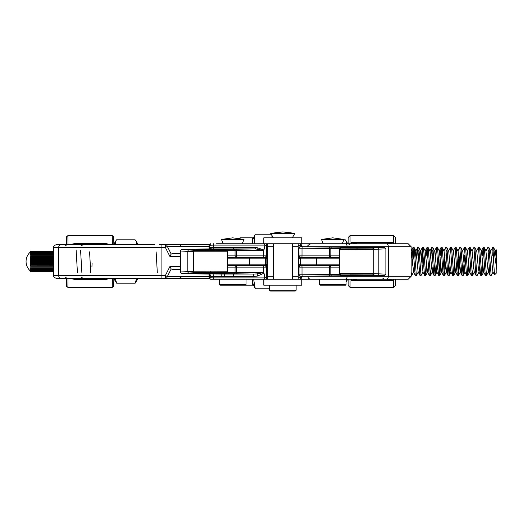 <?xml version="1.0" encoding="UTF-8"?>
<svg xmlns="http://www.w3.org/2000/svg" width="523" height="523" viewBox="0 0 523 523"><rect width="100%" height="100%" fill="white"/><g stroke="black" fill="none" stroke-linecap="round" stroke-linejoin="round"><path stroke-width="0.78" d="M355.176 279.249L400.167 279.249M301.823 243.751L408.188 243.751L411.15 246.706L301.823 246.706L301.823 243.751M301.359 276.294L411.15 276.294L408.188 279.249L310.858 279.249A2.961 2.961 0 0 1 307.897 276.294L307.897 276.262M348.135 279.249L348.135 285.466L348.135 279.249M395.466 279.249L395.466 285.466L395.466 279.249M307.897 246.738L307.897 246.706C307.151 245.973 308.139 244.986 310.858 243.751M355.176 243.751L311.741 243.751M395.466 243.751L395.466 237.534L395.466 243.751M383.398 278.511L382.117 279.249L377.92 279.249M392.773 279.249L393.505 280.439L351.057 280.439L356.98 279.249L373.265 279.249M382.967 279.249L387.164 279.249L393.505 280.439L393.505 279.249M312.172 279.249L301.823 279.249L301.823 276.275M248.013 279.249L257.342 279.249M382.967 243.751L400.167 243.751M386.883 243.751L348.181 243.751L349.462 244.489M257.342 243.751L248.013 243.751M348.135 243.751L348.135 237.534L348.135 243.751M411.15 276.294L411.15 246.706M387.164 243.751L393.505 242.561L392.773 243.751M351.057 279.249L351.057 280.439L352.339 279.249M352.339 243.751L351.057 242.561L356.98 243.751M345.468 285.166L320.024 285.166L319.435 284.577L346.063 284.577L345.468 285.166M346.063 284.577L346.063 279.249L337.42 279.249M344.036 239.442L321.462 239.442L332.746 237.834L344.036 239.442L342.219 243.751L336.073 243.751M91.911 266.985L92.094 263.514M76.149 250.406L77.43 272.594M80.588 250.406L81.869 272.594M89.577 251.883L90.741 272.594M156.142 251.883L157.305 272.594M53.588 256.741L30.55 256.741A11.565 10.172 179.4 0 0 30.524 256.76L30.517 266.076A11.166 10.244 0.7 0 0 30.55 266.096L53.588 266.096M53.588 266.076L30.55 266.096M53.588 265.194L30.55 265.194L53.588 265.22M53.588 264.278L30.556 264.278L53.588 264.305M53.588 263.331L30.556 263.331L53.588 263.357M30.556 262.369L53.588 262.396L30.556 262.369A11.565 5.21 179.8 0 0 30.53 262.376A11.166 7.655 0.3 0 0 30.556 262.396M53.588 261.395L30.556 261.395L53.588 261.422M53.588 260.421L30.556 260.421L53.588 260.447M30.556 259.46L53.588 259.486L30.556 259.46A11.565 8.061 179.7 0 0 30.53 259.48A11.166 4.87 0.1 0 0 30.556 259.486M53.588 258.519L30.556 258.519L53.588 258.545M53.588 257.61L30.55 257.61L53.588 257.636M30.55 256.741L53.588 256.767M53.588 255.924L30.543 255.924L53.588 255.943M30.55 266.076A11.565 0.719 180 0 0 30.53 266.076L30.517 265.2A11.166 9.741 0.5 0 0 30.55 265.22M30.55 265.194A11.565 1.883 179.9 0 0 30.53 265.2L30.517 264.285A11.166 9.133 0.4 0 0 30.556 264.305M30.556 264.278A11.565 3.027 179.9 0 0 30.53 264.285L30.517 263.344A11.166 8.44 0.4 0 0 30.556 263.357M30.556 263.331A11.565 4.138 179.9 0 0 30.53 263.344L30.524 261.408A11.166 6.792 0.2 0 0 30.556 261.422M30.556 261.395A11.565 6.23 179.8 0 0 30.537 261.408L30.524 260.434A11.166 5.864 0.2 0 0 30.556 260.447M30.556 260.421A11.565 7.185 179.8 0 0 30.53 260.434L30.517 258.539A11.166 3.831 0.1 0 0 30.556 258.545M30.556 258.519A11.565 8.858 179.6 0 0 30.53 258.539L30.517 257.63A11.166 2.746 0.1 0 0 30.55 257.636M30.55 257.61A11.565 9.564 179.5 0 0 30.53 257.63L30.517 256.76A11.166 1.641 0 0 0 30.55 256.767M30.471 251.909L30.471 251.145L30.452 251.929A12.637 12.637 0 0 0 30.471 271.084M30.465 271.803L53.588 271.797M30.471 271.855L53.588 271.855M30.478 271.633L53.588 271.633M30.484 271.365L53.588 271.365M30.491 270.999L53.588 270.999M30.497 270.535L53.588 270.535M30.504 269.973L53.588 269.973M30.504 269.325L53.588 269.325M30.511 268.6L53.588 268.6M30.511 267.802L53.588 267.802M30.517 266.939L53.588 266.939M30.517 266.024L53.588 266.024M30.524 265.056L53.588 265.056M30.524 264.056L53.588 264.056M30.524 263.023L53.588 263.023M30.524 261.984L53.588 261.984M30.524 260.931L53.588 260.931M30.524 259.892L53.588 259.892M30.524 258.865L53.588 258.865M30.524 257.865L53.588 257.865M30.517 256.898L53.588 256.898M30.517 255.989L53.588 255.989M30.511 255.126L53.588 255.126M30.511 254.335L53.588 254.335M30.504 253.616L53.588 253.616M30.504 252.975L53.588 252.975M30.497 252.426L53.588 252.426M30.491 251.968L53.588 251.968M30.484 251.609L53.588 251.609M30.478 251.347L53.588 251.347M30.465 251.203L53.588 251.197M30.471 251.145L53.588 251.145M263.801 285.166L263.801 279.249L263.801 285.166L301.758 285.166L301.758 279.249L301.758 285.166M263.886 285.166L263.886 279.249L267.436 279.249L267.436 243.751L273.352 243.751M263.801 237.834L263.801 243.751L263.801 237.834L263.886 243.751L267.436 243.751L267.436 279.249L301.758 279.249M346.847 243.751L346.37 241.312L345.245 239.802L343.886 239.802M347.723 279.249L346.063 282.178M346.063 280.943L346.507 279.249M136.562 244.489L136.281 241.378L135.097 239.802L116.616 239.802L115.55 241.253L115.302 244.489M115.282 278.511L116.662 283.198L135.15 283.198L136.581 278.511M116.662 283.198L113.844 278.681M138.013 278.511L135.15 283.198M357.026 249.661L339.767 249.576L339.767 273.424L373.788 273.424L373.788 249.582L357.026 249.661L357.006 248.177L372.311 248.098L384.405 247.366L355.96 246.758L300.431 246.732L353.332 247.366L341.244 248.098L357.006 248.177M351.476 276.164L339.303 276.144A298.267 1.53 180 0 0 361.857 275.641L349.599 274.902L363.08 274.902L375.05 275.634L350.789 275.974M356.006 276.242A1.477 1.399 89.1 0 1 355.98 276.242L355.98 276.242A1.477 1.399 89.1 0 0 355.98 276.242L300.431 276.268A1.477 1.477 80.7 0 1 298.953 274.791L339.492 274.497M373.265 273.607L385.882 274.157L384.706 275.601L371.18 276.013A1.477 1.399 -90.9 0 1 371.16 276.013L384.405 275.634L372.311 274.902L341.244 274.902L353.332 275.634L300.431 276.268M298.208 268.894L298.901 268.894L298.208 268.894M298.208 254.106L298.901 254.106M351.423 247.039L375.05 247.366L356.438 248.131L349.076 247.915L361.857 247.359L362.936 247.824M298.208 252.622L298.94 252.622L298.94 270.378L298.208 270.378L298.94 270.345L298.953 274.791L298.855 267.763A1.477 1.477 90 0 1 298.81 267.416M301.536 265.645A1.477 0.477 90 0 1 302.013 267.122L299.012 267.122L299.169 264.161A1.477 1.477 90 0 0 300.647 265.645L328.117 265.645A1.477 1.386 -90 0 1 329.503 267.122L302.013 267.122L302.013 274.765A1.477 0.477 89.9 0 0 302.49 276.242M339.211 258.839L299.169 258.839L299.012 255.878L339.211 255.878M339.492 248.503L302.013 248.235L302.013 255.878A1.477 0.477 90 0 1 301.536 257.355L328.117 257.355A1.477 1.386 90 0 0 329.503 255.878L329.503 248.379A1.477 1.386 -89.2 0 1 330.896 246.902M341.244 248.098A1.477 1.477 109.2 0 0 339.767 249.576L339.211 249.373L339.211 273.627L339.767 273.424A1.477 1.477 -109.2 0 0 341.244 274.902M371.206 246.987A1.477 1.399 90.9 0 0 371.18 246.987L384.706 247.399L385.882 248.843L373.265 249.393M385.882 274.157L385.882 248.843M299.169 258.839A1.477 1.477 -90 0 1 300.647 257.355L339.211 257.355M339.211 265.645L300.647 265.645L299.012 267.122L299.012 274.778A1.477 1.477 80.7 0 0 300.49 276.262M353.332 275.634L347.135 275.386A1.477 1.438 91.2 0 1 347.109 275.386M361.857 275.641L362.936 275.176M300.647 257.355L299.012 255.878L298.953 248.209A1.477 1.477 -80.7 0 1 300.431 246.732M298.81 255.584A1.477 1.477 90 0 1 298.849 255.224L298.94 252.622M353.332 247.366L347.135 247.614A1.477 1.438 -91.2 0 0 347.109 247.614M356.006 246.758A1.477 1.399 90.9 0 0 355.98 246.758L302.542 246.725C301.326 246.085 300.13 246.581 298.953 248.209M355.98 246.758A1.477 1.399 90.9 0 0 355.96 246.758L371.18 246.987A1.477 1.399 90.9 0 0 371.16 246.987M350.116 247.013L352.149 246.849M361.857 247.359A298.267 1.53 0 0 0 338.564 246.849L350.75 246.83M210.54 248.928L181.952 249.549L194.818 250.314L225.877 250.314L213.024 249.549L255.597 248.928L255.466 247.582L257.035 247.647L263.984 250.014L263.697 250.406L255.597 248.928L210.54 248.928A1.477 0.804 90.2 0 0 211.344 247.575L255.466 247.582M224.524 276.49L224.393 274.059L253.511 274.065L257.179 273.915L263.553 272.594L264.037 273.176L257.479 276.066L253.295 276.49L213.371 276.49L213.41 277.903L264.939 277.903L264.037 273.176M210.187 271.123L227.361 271.208L227.361 251.792L193.34 251.792L193.34 271.202L210.187 271.123L210.2 272.601L194.818 272.686L181.952 273.451L221.124 274.059L191.072 273.451L203.931 272.686L216.764 272.686L203.911 273.451L228.028 274.006L221.124 274.059L221.294 276.49M253.295 276.49L253.511 274.065L213.024 273.451L225.877 272.686L210.2 272.601M227.381 272.346L263.553 272.594M263.697 250.406L227.381 250.654M225.877 272.686A1.477 1.477 -60.2 0 0 227.361 271.208L227.708 271.411L227.695 251.602L227.361 251.792A1.477 1.477 60.2 0 0 225.877 250.314M193.673 251.602L180.474 251.027L180.474 271.973L193.673 271.398M227.708 255.878L266.697 255.878L266.697 245.228L264.932 245.228L263.984 250.014M216.535 243.751L264.318 243.751L264.939 245.097L213.41 245.097L213.194 248.928M267.436 270.378L267.076 270.378L267.076 252.622L267.436 252.622M227.708 257.355L265.089 257.355L266.697 255.878L266.567 258.839L227.708 258.839M227.708 264.161L266.567 264.161L266.697 267.122L227.708 267.122M264.939 277.903L264.318 279.249L211.044 279.249M209.645 277.772L213.41 277.903L213.554 279.249L216.535 279.249M213.109 274.065L213.371 276.49L210.769 276.517A2.661 1.824 89.7 0 0 208.952 274.072L209.318 274.359L209.409 277.811L210.534 279.249L219.412 279.249L219.412 284.577L246.039 284.577L245.444 285.166L220 285.166L219.412 284.577M266.567 264.161A1.477 1.477 90 0 1 265.089 265.645L227.708 265.645M234.977 273.941A1.477 1.392 90.9 0 0 236.37 272.457L236.37 267.122A1.477 1.392 -90 0 1 237.762 265.645L264.2 265.645A1.477 0.484 -90 0 0 263.716 267.122L263.716 272.666M266.567 258.839A1.477 1.477 90 0 0 265.089 257.355L237.762 257.355A1.477 1.392 -90 0 1 236.37 255.878L236.37 250.543A1.477 1.392 89.1 0 0 234.977 249.059M215.607 249.19L203.911 249.549L216.764 250.314L203.931 250.314L191.072 249.549L228.015 248.994A1.477 1.281 89.5 0 1 228.028 248.994L215.607 249.19A1.477 1.399 89.1 0 0 215.581 249.19L228.002 248.994A1.477 1.281 89.5 0 1 228.015 248.994A1.477 1.477 0 0 0 228.002 248.994A1.477 1.399 89.1 0 1 228.002 248.994L228.002 248.994A1.477 1.399 89.1 0 1 228.028 248.994L228.76 248.981M210.449 247.562A1.477 1.111 90 0 1 209.337 248.928L210.449 247.562L211.344 247.575M213.554 243.751L213.41 245.097L209.645 245.228M210.769 276.517L209.324 274.575M215.607 273.81A1.477 1.399 -89.1 0 1 215.581 273.81L228.002 274.006A1.477 1.477 0 0 0 228.015 274.006A1.477 1.281 90.5 0 1 228.015 274.006L228.015 274.006A1.477 1.281 90.5 0 1 228.008 274.006A1.477 1.399 -89.1 0 0 228.002 274.006L228.002 274.006A1.477 1.399 -89.1 0 0 228.028 274.006L228.76 274.019M198.112 273.163A1.477 1.438 88.7 0 0 198.145 273.163L191.072 273.451M215.581 273.81L204.245 273.503L202.865 273.026L203.911 273.451M213.024 273.451L219.483 273.196C230.48 272.869 225.295 272.882 227.034 272.66L227.708 271.411L227.708 251.589L226.975 250.308C224.897 250.033 230.754 250.177 219.483 249.804A1.477 1.438 -88.7 0 1 219.516 249.804M194.752 273.849A1.477 1.399 -89.1 0 0 194.778 273.849L181.553 273.398A1.477 1.477 0 0 1 180.474 271.973L180.474 271.973A1.477 1.477 77.5 0 0 181.952 273.451A1.477 1.477 -74.4 0 1 180.474 271.973L180.474 251.027A1.477 1.477 -105.6 0 1 181.553 249.602A1.477 1.477 0 0 0 180.474 251.027A1.477 1.477 102.5 0 1 181.952 249.549A1.477 1.477 -105.6 0 0 181.553 249.602L194.778 249.151A1.477 1.399 -90.9 0 0 194.752 249.151M265.089 265.645L266.697 267.122L266.697 277.772L267.436 277.772M203.911 249.549L204.362 249.491M198.112 249.837A1.477 1.438 -88.7 0 1 198.145 249.837L191.072 249.549M215.581 249.19L204.271 249.497M219.451 249.804A1.477 1.438 -88.7 0 1 219.483 249.804L213.024 249.549M263.886 237.834L301.758 237.834L301.758 243.751L292.272 243.751L292.272 279.249L273.339 279.249L273.339 243.751L292.272 243.751M296.136 285.166L296.136 290.2L295.247 291.082L270.306 291.082L269.417 290.2L296.116 290.2M294.88 233.336L270.659 233.336L282.78 231.918M298.202 246.706L298.202 279.249L298.208 243.751L292.285 243.751L298.202 243.751L298.202 246.706L292.285 246.706L292.285 243.751L298.202 243.751L298.202 279.249L292.285 279.249L292.285 246.706M298.202 279.249L292.285 279.249L298.202 279.249L298.208 243.751M269.508 285.166L269.508 290.2L270.411 291.082M273.352 237.834L270.744 233.336L282.819 231.918L294.9 233.336L292.292 237.834M244.012 239.442L221.438 239.442L232.722 237.834L244.012 239.442L242.188 243.751M209.056 246.438L167.34 246.438L165.346 247.444L58.674 247.444L58.674 275.556L53.588 275.556C52.843 276.288 53.83 277.275 56.543 278.511L209.252 278.511M84.288 278.511L93.924 278.511M109.993 278.511L105.999 279.419L74.573 279.419L70.592 278.511M180.474 253.361L172.701 253.361L180.474 253.361M61.583 244.489A2.961 2.909 -90 0 0 58.674 247.444L53.588 247.444C52.836 246.725 53.823 245.738 56.543 244.489L154.501 244.489M69.611 244.489L64.695 244.489L66.153 245.712M180.474 256.322L169.838 256.322L171.211 254.08L167.34 246.438A2.961 2.138 -90 0 0 165.327 244.489L209.252 244.489M169.838 256.322L165.346 247.444L165.327 244.489L159.548 244.489M70.592 244.489L74.573 243.581L74.586 244.489M74.573 243.581L105.999 243.581L109.993 244.489M171.211 254.08L172.701 253.361M172.701 269.639L180.474 269.639L172.701 269.639L171.211 268.92L169.838 266.678L180.474 266.678M61.583 278.511A2.961 2.909 90 0 1 58.674 275.556L165.346 275.556L167.34 276.562L209.056 276.562M105.999 243.581L106.012 244.489M74.586 278.511L74.573 279.419M106.012 278.511L105.999 279.419M238.959 238.723L240.037 237.834L240.077 238.88M240.037 237.834L252.504 237.834L252.589 243.751M252.589 279.249L252.504 285.166L253.786 283.884M253.655 279.249L255.257 288.761L253.184 284.388M496.85 270.025L493.575 247.51L495.484 251.19L496.85 266.017L496.85 272.594L494.529 274.915L492.659 247.706L490.574 251.099L492.908 271.901L494.477 274.889M495.248 251.099L496.065 249.621L496.85 250.406L496.85 266.017M496.065 249.621L496.85 262.01M491.162 275.556L490.11 275.477L489.541 270.718L487.848 247.444L488.966 247.706L491.162 275.556L493.104 271.921M486.488 275.556L485.436 275.477L484.867 270.718L483.174 247.444L484.291 247.706L486.488 275.556L488.475 271.81L489.221 265.377M481.814 275.556L480.761 275.477L480.192 270.718L478.499 247.444L479.617 247.706L481.814 275.556L482.768 265.311M476.309 267.658L477.139 275.556L479.081 271.921L478.349 268.391L476.786 251.19L474.877 247.51L476.309 267.658M477.139 275.556L476.087 275.477L475.518 270.718L473.962 247.706L471.877 251.099M472.465 275.556L471.413 275.477L470.844 270.718L469.151 247.444L470.269 247.706L472.465 275.556L473.42 265.311M467.791 275.556L466.738 275.477L466.17 270.718L464.476 247.444L465.594 247.706L467.791 275.556L468.745 265.311M463.117 275.556L462.064 275.477L461.495 270.718L459.802 247.444L460.92 247.706L463.117 275.556L464.627 255.342M458.442 275.556L457.39 275.477L456.821 270.718L455.128 247.444L456.246 247.706L458.442 275.556L459.952 255.342M458.841 257.623L457.945 272.653M453.768 275.556L452.715 275.477L452.147 270.718L450.453 247.444L451.571 247.706L453.768 275.556L454.722 265.311M449.094 275.556L448.041 275.477L447.472 270.718L445.779 247.444L446.897 247.706L449.094 275.556L450.048 265.311M444.419 275.556L443.367 275.477L442.798 270.718L441.105 247.444L442.216 247.706L444.419 275.556L445.374 265.311M444.818 257.623L443.922 272.653M439.745 275.556L438.692 275.477L438.124 270.718L436.43 247.444L437.542 247.706L439.745 275.556L440.699 265.311M440.144 257.623L439.248 272.653M435.071 275.556L434.018 275.477L433.449 270.718L431.756 247.444L432.867 247.706L435.071 275.556L436.025 265.311M430.396 275.556L429.344 275.477L428.775 270.718L427.082 247.444L428.193 247.706L430.396 275.556L431.351 265.311M425.722 275.556L424.669 275.477L424.101 270.718L422.407 247.444L423.519 247.706L425.722 275.556L426.676 265.311M421.048 275.556L419.995 275.477L419.426 270.718L417.733 247.444L418.845 247.706L421.048 275.556L422.989 271.921L420.453 251.099L422.329 247.523L421.44 257.623M422.002 265.311L422.885 250.347M416.373 275.556L415.321 275.477L414.752 270.718L413.059 247.444L414.17 247.706L416.373 275.556L418.315 271.921M417.733 247.444L416.766 257.623M411.15 272.045L411.699 275.556L413.641 271.921L411.15 250.792M412.654 265.311L413.536 250.347M413.059 247.444L412.091 257.623M492.673 255.342L492.999 250.347M492.522 247.444L493.575 247.51M493.889 265.279L493.889 249.445M487.998 255.342L488.325 250.347M487.848 247.444L485.9 251.099L488.234 271.901L490.11 275.477M483.174 247.444L482.343 255.342M478.499 247.444L476.551 251.099M473.825 247.444L474.877 247.51M469.151 247.444L467.202 251.099M464.476 247.444L462.528 251.099M459.802 247.444L457.854 251.099M455.128 247.444L453.173 251.099M450.453 247.444L448.499 251.099M445.929 255.342L446.256 250.347M445.779 247.444L443.824 251.099M441.105 247.444L440.274 255.342M436.43 247.444L435.6 255.342M431.906 255.342L432.233 250.347M431.756 247.444L430.926 255.342M427.232 255.342L427.559 250.347M427.082 247.444L426.252 255.342M417.877 255.342L418.21 250.347M271.999 235.657L271.999 237.834M269.417 288.761L255.257 288.761M271.182 234.239L255.257 234.239L254.793 235.167L254.165 243.751M484.546 265.377L483.559 271.901L481.461 251.19L479.552 247.51M479.872 265.377L479.081 271.921M476.087 275.477L474.211 271.901L472.112 251.19L470.203 247.51M471.413 275.477L469.536 271.901L467.438 251.19L465.529 247.51M466.738 275.477L464.862 271.901L462.763 251.19L460.848 247.51M461.175 265.377L460.43 271.81L458.514 275.49M462.064 275.477L460.188 271.901L458.089 251.19L456.174 247.51M456.501 265.377L455.755 271.81L453.84 275.49M457.39 275.477L455.513 271.901L453.415 251.19L451.499 247.51M449.165 275.49L451.035 271.921L450.303 268.391L448.741 251.19L446.825 247.51M447.152 265.377L446.407 271.81L444.491 275.49M448.041 275.477L446.165 271.901L444.066 251.19L442.151 247.51M442.478 265.377L441.49 271.901L439.392 251.19L437.476 247.51M437.803 265.377L436.816 271.901L434.718 251.19L432.802 247.51M433.129 265.377L432.384 271.81L430.468 275.49M434.018 275.477L432.142 271.901L430.043 251.19L428.128 247.51M429.344 275.477L427.468 271.901L425.127 251.099L427.003 247.523M419.995 275.477L418.119 271.901L416.02 251.19L414.105 247.51M417.655 247.523L415.778 251.099L414.994 257.689M350.057 279.249L350.057 287.389L348.135 285.466M395.466 285.466L393.544 287.389L393.544 279.249M301.823 246.725L301.359 246.706M347.115 246.758L347.115 246.706A2.961 1.713 -90 0 0 345.402 243.751M393.544 243.751L393.544 235.612L350.057 235.612L350.057 243.751M351.057 243.751L351.057 242.561L393.505 242.561L393.505 243.751M345.402 279.249A2.961 1.713 90 0 0 347.115 276.294L347.115 276.242M385.647 279.249A2.961 2.739 90 0 0 388.393 276.294L388.393 246.706A2.961 2.739 -90 0 0 385.647 243.751M336.681 246.823A1.477 1.399 90.9 0 1 336.707 246.823A1.477 1.399 90.9 0 0 336.707 246.823L338.551 246.849M299.169 264.161L339.211 264.161M302.019 257.355A1.477 1.477 -90 0 0 300.542 258.839L300.542 264.161A1.477 1.477 90 0 0 302.019 265.645M339.211 267.122L330.824 267.122L330.824 274.608A1.477 1.334 89.4 0 0 332.157 276.085M332.157 246.915A1.477 1.334 -89.4 0 0 330.824 248.392L330.824 255.878A1.477 1.334 90 0 1 329.49 257.355M340.721 247.915A1.477 1.477 109.2 0 0 339.244 249.399L339.244 273.601A1.477 1.477 -107.4 0 0 340.721 275.085M377.397 247.654A1.477 1.438 88.8 0 1 378.842 249.131L378.842 273.869A1.477 1.438 -88.8 0 1 377.397 275.346M329.49 265.645A1.477 1.334 -90 0 1 330.824 267.122L329.503 267.122L329.503 274.621A1.477 1.386 89.2 0 0 330.896 276.098M302.49 246.758A1.477 0.477 -89.9 0 0 302.013 248.235L299.012 248.222A1.477 1.477 -80.7 0 1 300.49 246.738M298.208 267.416L298.672 267.416A1.477 1.477 90 0 0 298.875 268.162M298.875 254.838A1.477 1.477 90 0 0 298.672 255.584L298.208 255.584M317.396 257.355A1.477 0.811 -90 0 0 316.585 258.839L316.585 264.161A1.477 0.811 90 0 0 317.396 265.645M361.282 275.686L362.145 276M371.781 275.085A1.477 1.477 70.8 0 0 372.271 275L372.794 274.817A1.477 1.477 70.8 0 0 373.788 273.424L373.788 249.582L372.794 248.183A1.477 1.477 -70.8 0 1 373.788 249.576M355.98 276.242L302.542 276.275C301.496 276.942 300.3 276.445 298.953 274.791M372.311 274.902A1.477 1.477 70.8 0 0 372.794 274.817L373.788 273.418M347.167 275.386A1.477 1.438 91.2 0 1 347.135 275.386C336.348 275.039 341.964 275.176 339.963 274.915L339.211 273.627M355.503 275.386A1.477 1.438 -88.8 0 0 356.601 274.869M349.076 275.085A1.477 1.477 70.8 0 0 349.567 275L349.58 275M374.664 275.582L368.159 275.353A1.477 1.438 -89 0 0 368.192 275.353M362.557 275.085A1.477 1.477 -107.3 0 1 361.805 274.882M347.167 247.614A1.477 1.438 -91.2 0 0 347.135 247.614L340.205 247.967L339.211 249.373M372.311 248.098A1.477 1.477 -70.8 0 1 372.794 248.183L372.271 248A1.477 1.477 -72.7 0 0 372.226 247.98L372.245 247.994M371.781 247.915A1.477 1.477 -72.7 0 1 372.226 247.98M362.557 247.915A1.477 1.477 109.2 0 0 361.805 248.118M361.282 247.314A1.477 1.399 -89.1 0 1 362.145 247M349.076 247.915A1.477 1.477 -72.6 0 1 349.567 248L349.874 248.105M355.503 247.614A1.477 1.438 88.8 0 1 356.601 248.131M348.22 246.987A1.477 1.399 -89.1 0 1 348.893 246.797M233.336 247.588L233.323 248.935M301.359 246.725L301.359 245.228L298.208 245.228M233.343 276.49L233.317 274.059M298.208 277.772L301.359 277.772L299.882 279.249M209.056 274.104L209.056 277.772L209.409 277.772M233.729 273.921A1.477 1.334 90.7 0 0 235.069 272.444L235.069 267.122A1.477 1.334 -90 0 1 236.403 265.645M236.403 257.355A1.477 1.334 -90 0 1 235.069 255.878L235.069 250.556A1.477 1.334 89.3 0 0 233.729 249.079M189.254 273.156A1.477 1.438 -91.3 0 1 187.822 271.672L187.822 251.328A1.477 1.438 91.3 0 1 189.254 249.844M264.2 257.355A1.477 0.484 -90 0 1 263.716 255.878L263.716 250.399M264.932 277.772L266.697 277.772A1.477 1.477 -90 0 1 265.22 279.249M209.409 245.228L210.534 243.751M265.501 279.249A1.477 1.477 -90 0 0 266.978 277.772L266.697 245.228A1.477 1.477 -90 0 0 265.22 243.751M267.436 245.228L266.978 245.228A1.477 1.477 -90 0 0 265.501 243.751M263.952 265.645A1.477 1.477 90 0 0 265.429 264.161L265.429 258.839A1.477 1.477 90 0 0 263.952 257.355M248.726 265.645A1.477 0.817 90 0 0 249.543 264.161L249.543 258.839A1.477 0.817 90 0 0 248.726 257.355M216.267 274.039A1.477 1.399 -89.1 0 0 216.98 273.83M203.44 273.83A1.477 1.399 -89.1 0 0 204.31 273.509M205.062 272.666L198.145 273.163A1.477 1.438 88.7 0 0 198.178 273.163M204.264 272.875A1.477 1.477 -60.2 0 0 205.023 272.666M203.931 272.686A1.477 1.477 -60.2 0 0 204.075 272.679L216.032 272.49M217.097 272.875A1.477 1.477 115.9 0 1 216.365 272.679L216.352 272.673M210.592 273.183A1.477 1.438 -91.3 0 1 209.488 272.653M226.211 272.875A1.477 1.477 -60.2 0 0 227.695 271.398M194.818 272.686A1.477 1.477 119.8 0 1 193.34 271.208L193.34 251.792A1.477 1.477 -119.8 0 1 194.079 250.51L194.412 250.321A1.477 1.477 -115.7 0 1 195.151 250.125M195.151 272.875A1.477 1.477 115.7 0 1 194.412 272.679L193.34 271.208M257.564 272.594L257.179 273.915L257.479 276.066M208.939 274.072L194.778 273.849A1.477 1.399 -89.1 0 0 194.804 273.849M210.592 249.817A1.477 1.438 91.3 0 0 209.488 250.347M217.097 250.125A1.477 1.477 -115.9 0 0 216.365 250.321L216.352 250.327M203.931 250.314A1.477 1.477 60.2 0 1 204.075 250.321L216.032 250.51M204.264 250.125A1.477 1.477 60.2 0 1 205.023 250.334M203.44 249.17A1.477 1.399 89.1 0 1 204.31 249.491M216.267 248.961A1.477 1.399 89.1 0 1 216.98 249.17M194.804 249.151A1.477 1.399 -90.9 0 0 194.778 249.151L208.971 248.928M194.818 250.314A1.477 1.477 -119.8 0 0 194.079 250.51L193.34 251.792M226.211 250.125A1.477 1.477 64 0 1 227.695 251.602M257.564 250.406L257.035 247.647M298.202 276.294L292.285 276.294M267.436 276.294L273.333 276.294M267.436 246.706L273.333 246.706M113.844 278.511L113.726 286.192L112.268 287.389L112.373 278.511M67.997 278.511L67.892 287.389L66.441 286.192L66.506 278.511M161.091 278.511L161.091 244.489M171.211 268.92L167.34 276.562A2.961 2.138 90 0 1 165.327 278.511L165.346 275.556L169.838 266.678M66.506 244.489L66.441 236.808L67.892 235.612L67.997 244.489M112.373 244.489L112.268 235.612L67.892 235.612M393.544 287.389L350.057 287.389M393.544 235.612L395.466 237.534M350.057 235.612L348.135 237.534M323.279 243.751L321.462 239.442M319.435 279.249L319.435 284.577M347.723 243.751L346.37 241.312M113.844 244.319L115.55 241.253M138.013 244.489L136.281 241.378M362.975 248.105L350.083 248.177M339.022 276.144L361.981 275.634M350.083 274.823L362.955 274.895M368.159 275.353L361.739 274.882M374.664 247.418L361.739 248.118M338.584 246.849L361.981 247.366M301.359 245.228L299.882 243.751M301.359 277.772L301.359 276.275M209.056 248.928L209.056 245.228M209.344 248.902L209.409 245.189L210.887 243.751M180.474 271.973L180.474 251.027M209.056 277.772L210.534 279.249M205.062 250.334L198.145 249.837M301.758 237.834L301.758 243.751M273.268 237.834L270.659 233.336M269.417 285.166L269.417 290.2M246.039 279.249L246.039 284.577M223.256 243.751L221.438 239.442M66.153 277.288L64.695 278.511M81.647 277.288L83.105 278.511M53.588 275.556L53.588 247.444M112.268 287.389L67.892 287.389M113.844 244.489L113.726 236.808L112.268 235.612M81.647 245.712L83.105 244.489M180.442 245.712L181.899 244.489M180.442 277.288L181.899 278.511M253.629 238.959L252.504 237.834M245.444 285.166L252.504 285.166M411.699 275.556L411.15 275.556M253.217 238.547L254.793 235.167M485.436 275.477L483.559 271.901M483.095 247.523L481.225 251.099M480.761 275.477L478.885 271.901M452.715 275.477L450.839 271.901M443.367 275.477L441.49 271.901M441.026 247.523L439.15 251.099M438.692 275.477L436.816 271.901M436.352 247.523L434.476 251.099M431.678 247.523L429.801 251.099M424.669 275.477L422.793 271.901M415.321 275.477L413.445 271.901M412.98 247.523L411.104 251.099M418.779 247.51L420.649 251.079M423.453 247.51L425.323 251.079M425.794 275.49L427.664 271.921M435.143 275.49L437.012 271.921M439.817 275.49L441.687 271.921M463.188 275.49L465.058 271.921M467.863 275.49L469.732 271.921M472.537 275.49L474.407 271.921M481.886 275.49L483.755 271.921M484.226 247.51L486.096 251.079M488.9 247.51L490.77 251.079"/></g></svg>
